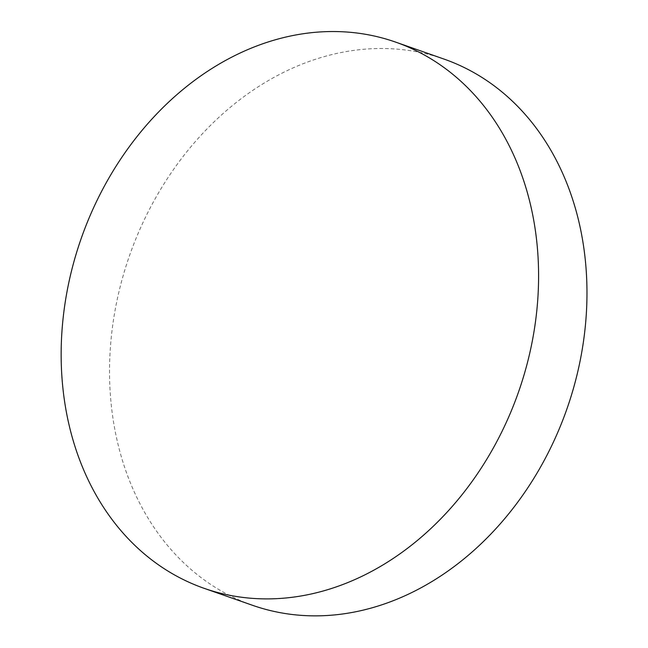 <?xml version="1.0" encoding="UTF-8"?>
<svg xmlns="http://www.w3.org/2000/svg" width="648" height="648" viewBox="0 0 648 648"><rect width="100%" height="100%" fill="white"/><g stroke="black" fill="none" stroke-linecap="round" stroke-linejoin="round"><path stroke-width="0.49" stroke-dasharray="3.24 2.43" d="M444.026 59.081A289.405 231.733 -70.7 0 0 129.568 255.49A289.405 231.733 -70.7 0 0 252.477 605.281"/><path stroke-width="0.97" d="M536.795 310.684A289.405 231.733 -70.7 0 0 395.644 42.112A289.405 231.733 -70.7 0 0 81.186 238.521A289.405 231.733 -70.7 0 0 204.088 588.311A289.405 231.733 -70.7 0 0 536.795 310.684M204.088 588.311L252.477 605.281A289.405 231.733 -70.7 0 0 585.176 327.653A289.405 231.733 -70.7 0 0 444.026 59.081L395.644 42.112"/></g></svg>
